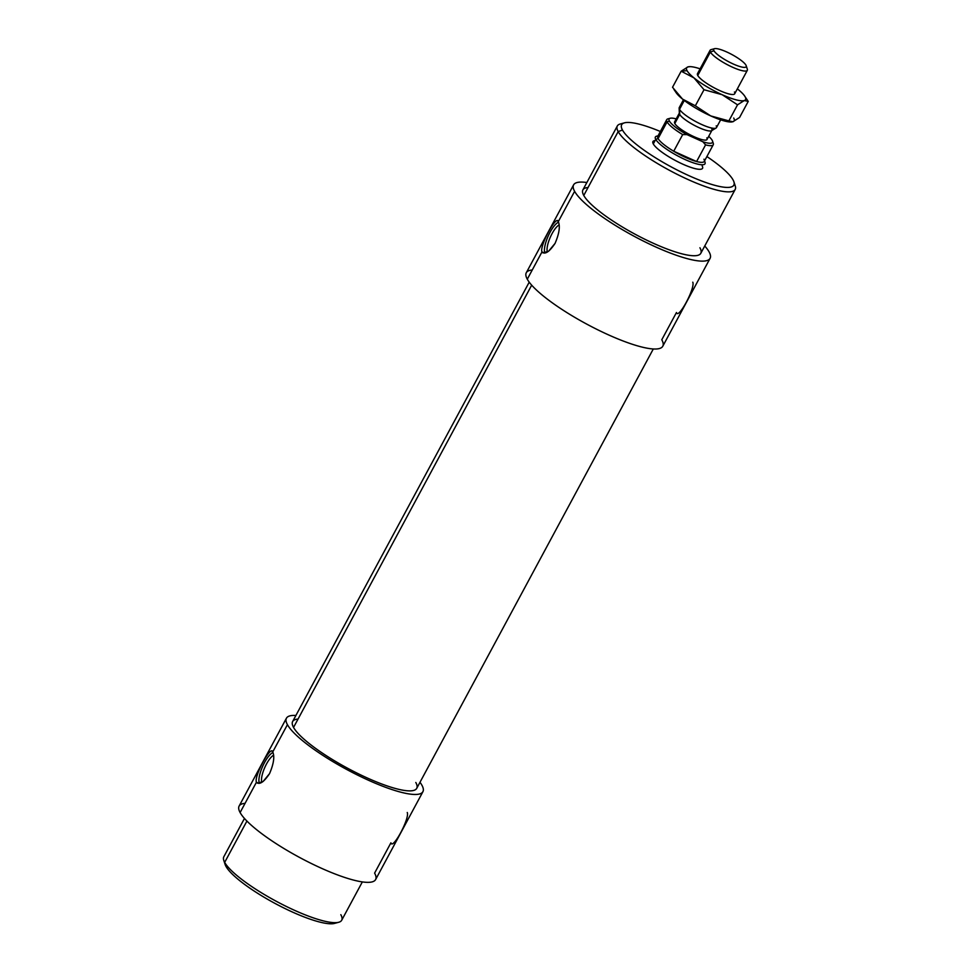 <?xml version="1.0" encoding="UTF-8"?>
<svg xmlns="http://www.w3.org/2000/svg" width="972" height="972" viewBox="0 0 972 972"><rect width="100%" height="100%" fill="white"/><g stroke="black" fill="none" stroke-linecap="round" stroke-linejoin="round"><path stroke-width="1.46" d="M734.322 183.878A66.934 14.313 -151.7 0 1 735.184 189.467A66.934 14.313 -151.7 0 1 678.954 175.227A66.934 14.313 -151.7 0 1 618.168 131.572L622.481 130.054L618.168 131.572A66.934 14.313 28.3 0 0 685.454 178.35A66.934 14.313 28.3 0 0 735.245 185.931L733.884 181.776A63.702 13.62 -151.7 0 1 686.511 174.559A63.702 13.62 -151.7 0 1 622.481 130.054A63.702 13.62 -151.7 0 1 624.437 122.849A63.702 13.62 -151.7 0 1 660.353 131.499A63.702 13.62 28.3 0 0 622.481 130.054A63.702 13.62 28.3 0 0 689.282 175.835A63.702 13.62 28.3 0 0 733.01 179.82A63.702 13.62 -151.7 0 1 733.884 181.776M699.925 247.763A66.934 14.313 -151.7 0 1 653.974 243.559A66.934 14.313 -151.7 0 1 583.771 195.457L618.168 131.572L583.771 195.457A66.934 14.313 28.3 0 0 644.558 239.112A66.934 14.313 28.3 0 0 700.788 253.34L735.184 189.467M415.809 782.472A70.458 15.066 -151.7 0 1 367.44 778.05A70.458 15.066 -151.7 0 1 293.544 727.421L531.684 285.161L293.544 727.421A70.458 15.066 28.3 0 0 357.526 773.372A70.458 15.066 28.3 0 0 416.721 788.353L653.306 348.972M340.832 914.676A66.934 14.313 -151.7 0 1 338.778 922.246A66.934 14.313 -151.7 0 1 278.915 902.684A66.934 14.313 -151.7 0 1 224.678 862.371L246.924 821.061L224.678 862.371A66.934 14.313 28.3 0 0 285.452 906.026A66.934 14.313 28.3 0 0 341.694 920.253L362.337 881.92M336.312 922.622A63.702 13.62 -151.7 0 1 280.762 906.426A63.702 13.62 -151.7 0 1 225.99 866.417L224.678 862.371L225.99 866.417A63.702 13.62 28.3 0 0 277.603 904.786A63.702 13.62 28.3 0 0 334.562 923.4L338.778 922.246M652.929 141.572A28.188 6.026 28.3 0 0 653.293 143.929A28.188 6.026 28.3 0 0 678.881 162.312A28.188 6.026 28.3 0 0 702.562 168.302A28.188 6.026 28.3 0 0 702.197 165.957A28.188 6.026 -151.7 0 1 682.854 164.183A28.188 6.026 -151.7 0 1 653.293 143.929A28.188 6.026 -151.7 0 1 655.092 140.588M573.602 184.862L526.289 272.743A77.505 16.573 28.3 0 0 527.286 279.207L541.975 251.93L544.527 253.085L541.975 251.93L542.984 252.878L548.597 251.226L555.085 243.352C559.252 233.535 560.322 226.294 558.293 221.628C560.322 226.294 559.252 233.535 555.085 243.352C549.338 251.942 544.976 254.81 541.975 251.93L527.286 279.207A77.505 16.573 28.3 0 0 597.659 329.751A77.505 16.573 28.3 0 0 662.783 346.226L710.095 258.358A77.505 16.573 -151.7 0 1 644.983 241.87A77.505 16.573 -151.7 0 1 574.61 191.326L558.293 221.628L574.61 191.326A77.505 16.573 -151.7 0 1 573.602 184.862A77.505 16.573 -151.7 0 1 586.869 182.517A77.505 16.573 28.3 0 0 574.61 191.326A77.505 16.573 28.3 0 0 655.881 247.022A77.505 16.573 28.3 0 0 709.098 251.894A77.505 16.573 -151.7 0 1 710.095 258.358M286.436 718.199L239.112 806.08A77.505 16.573 28.3 0 0 240.108 812.543L256.426 782.241L258.989 783.383L256.426 782.241L257.446 783.189L263.06 781.537L269.536 773.651C273.715 763.846 274.784 756.605 272.743 751.939C274.784 756.605 273.715 763.846 269.536 773.651C263.801 782.253 259.427 785.109 256.426 782.241L240.108 812.543A77.505 16.573 28.3 0 0 310.493 863.087A77.505 16.573 28.3 0 0 375.605 879.575L422.929 791.694A77.505 16.573 -151.7 0 1 357.805 775.206A77.505 16.573 -151.7 0 1 287.433 724.662L272.743 751.939L287.433 724.662A77.505 16.573 -151.7 0 1 286.436 718.199A77.505 16.573 -151.7 0 1 295.913 715.465A77.505 16.573 28.3 0 0 287.433 724.662A77.505 16.573 28.3 0 0 368.716 780.358A77.505 16.573 28.3 0 0 421.921 785.23A77.505 16.573 -151.7 0 1 422.929 791.694M272.743 751.939C271.042 744.406 253.716 776.579 256.426 782.241C253.716 776.579 271.042 744.406 272.743 751.939L271.905 751.064M419.989 782.278A77.505 16.573 -151.7 0 1 421.921 785.23A77.505 16.573 28.3 0 0 419.989 782.278M390.708 843.198L374.609 873.111A77.505 16.573 -151.7 0 1 321.392 868.239A77.505 16.573 -151.7 0 1 240.108 812.543A77.505 16.573 -151.7 0 1 245.066 803.358M558.293 221.628C556.592 214.095 539.253 246.268 541.975 251.93C539.253 246.268 556.592 214.095 558.293 221.628L557.454 220.753M704.749 245.989A77.505 16.573 -151.7 0 1 709.098 251.894A77.505 16.573 28.3 0 0 704.749 245.989M676.257 312.899L661.786 339.763A77.505 16.573 -151.7 0 1 608.569 334.903A77.505 16.573 -151.7 0 1 527.286 279.207A77.505 16.573 -151.7 0 1 532.231 270.009M407.244 812.495C409.953 818.157 392.627 850.33 390.926 842.809M692.781 282.196C695.49 287.846 678.164 320.031 676.463 312.498M273.582 755.208A15.71 4.836 -65.8 0 0 264.591 767.916A15.71 4.836 -65.8 0 0 261.845 782.339A15.71 4.836 114.2 0 1 264.591 767.916A15.71 4.836 114.2 0 1 273.582 755.208M273.01 752.498A17.617 5.419 -65.8 0 0 262.562 766.568A17.617 5.419 -65.8 0 0 259.354 783.335A17.617 5.419 114.2 0 1 262.562 766.568A17.617 5.419 114.2 0 1 273.01 752.498M559.119 224.909A15.71 4.836 -65.8 0 0 550.128 237.618A15.71 4.836 -65.8 0 0 547.394 252.027A15.71 4.836 114.2 0 1 550.128 237.618A15.71 4.836 114.2 0 1 559.119 224.909M558.548 222.187A17.617 5.419 -65.8 0 0 548.099 236.257A17.617 5.419 -65.8 0 0 544.891 253.024A17.617 5.419 114.2 0 1 548.099 236.257A17.617 5.419 114.2 0 1 558.548 222.187M244.458 818.448L223.815 856.782A66.934 14.313 28.3 0 0 224.678 862.371A66.934 14.313 -151.7 0 1 223.767 860.317L225.115 864.473A63.702 13.62 28.3 0 0 225.99 866.417M529.218 282.159L292.633 721.54A70.458 15.066 28.3 0 0 293.544 727.421A70.458 15.066 -151.7 0 1 298.04 719.061M624.437 122.849L620.221 124.003A66.934 14.313 28.3 0 0 618.168 131.572A66.934 14.313 -151.7 0 1 617.305 125.996L582.908 189.868A66.934 14.313 28.3 0 0 583.771 195.457A66.934 14.313 -151.7 0 1 588.048 187.523M617.305 125.996A66.934 14.313 -151.7 0 1 622.688 123.626M706.887 156.553A63.702 13.62 -151.7 0 1 733.01 179.82A63.702 13.62 28.3 0 0 706.887 156.553M714.529 48.685L711.018 49.645A21.141 4.52 28.3 0 0 710.374 52.038L713.97 50.763A18.432 3.937 -151.7 0 1 714.529 48.685A18.432 3.937 -151.7 0 1 731.017 54.068A18.432 3.937 -151.7 0 1 745.961 65.173A18.432 3.937 -151.7 0 1 746.217 65.744A18.432 3.937 -151.7 0 1 732.499 63.654A18.432 3.937 -151.7 0 1 713.97 50.763L710.374 52.038A21.141 4.52 28.3 0 0 731.624 66.801A21.141 4.52 28.3 0 0 747.347 69.206A21.141 4.52 28.3 0 0 747.055 68.55A21.141 4.52 -151.7 0 1 747.322 70.312A21.141 4.52 -151.7 0 1 729.559 65.817A21.141 4.52 -151.7 0 1 710.374 52.038L697.75 75.464L710.374 52.038A21.141 4.52 -151.7 0 1 710.095 50.277L697.483 73.702M716.206 125.838A21.141 4.52 -151.7 0 1 716.06 128.025A21.141 4.52 -151.7 0 1 697.532 122.508A21.141 4.52 -151.7 0 1 679.525 109.326L684.288 100.468L679.525 109.326A21.141 4.52 28.3 0 0 698.722 123.104A21.141 4.52 28.3 0 0 716.473 127.599L720.653 119.848M711.698 128.814A18.432 3.937 -151.7 0 1 711.929 130.345A18.432 3.937 -151.7 0 1 696.438 126.421A18.432 3.937 -151.7 0 1 679.707 114.404L679.525 109.326L679.707 114.404A18.432 3.937 28.3 0 0 695.405 125.91A18.432 3.937 28.3 0 0 711.565 130.71L716.06 128.025M706.802 137.903A18.432 3.937 -151.7 0 1 694.142 136.748A18.432 3.937 -151.7 0 1 674.811 123.493L679.707 114.404L674.811 123.493A18.432 3.937 28.3 0 0 691.542 135.521A18.432 3.937 28.3 0 0 707.033 139.433L711.929 130.345M703.935 159.201A26.426 5.65 -151.7 0 1 704.299 160.016A26.426 5.65 -151.7 0 1 696.596 161.534A26.426 5.65 -151.7 0 1 673.718 151.243A26.426 5.65 -151.7 0 1 658.093 138.559L655.748 139.385A28.188 6.026 28.3 0 0 684.069 159.08A28.188 6.026 28.3 0 0 705.04 162.275A28.188 6.026 28.3 0 0 704.651 161.401A28.188 6.026 -151.7 0 1 705.016 163.758A28.188 6.026 -151.7 0 1 681.336 157.768A28.188 6.026 -151.7 0 1 655.748 139.385L653.293 143.929L655.748 139.385A28.188 6.026 -151.7 0 1 655.383 137.028A28.188 6.026 -151.7 0 1 657.923 136.019M670.158 118.268L667.873 118.9A26.426 5.65 28.3 0 0 667.059 121.889L658.093 138.559A26.426 5.65 28.3 0 0 673.718 151.243L682.696 134.573A26.426 5.65 -151.7 0 1 667.059 121.889A26.426 5.65 28.3 0 0 682.696 134.573L687.01 134.634A24.665 5.273 -151.7 0 1 669.404 121.063L667.059 121.889L669.404 121.063A24.665 5.273 -151.7 0 1 670.158 118.268A24.665 5.273 -151.7 0 1 676.233 118.876A24.665 5.273 28.3 0 0 669.404 121.063A24.665 5.273 28.3 0 0 687.01 134.634L682.696 134.573L673.718 151.243L696.596 161.534A26.426 5.65 28.3 0 0 704.275 161.401L713.254 144.743A26.426 5.65 -151.7 0 1 705.575 144.877L696.596 161.534L705.575 144.877A26.426 5.65 28.3 0 0 713.278 143.346L712.537 141.086A24.665 5.273 -151.7 0 1 702.89 141.778L705.575 144.877L702.89 141.778L687.01 134.634L702.89 141.778A24.665 5.273 28.3 0 0 712.197 140.333A24.665 5.273 -151.7 0 1 712.537 141.086M712.913 142.532A26.426 5.65 -151.7 0 1 713.254 144.743M673.718 151.243A26.426 5.65 28.3 0 0 696.596 161.534L673.718 151.243M708.697 136.359A24.665 5.273 -151.7 0 1 712.197 140.333A24.665 5.273 28.3 0 0 708.697 136.359M666.719 119.69L657.752 136.347A26.426 5.65 28.3 0 0 658.093 138.559L667.059 121.889A26.426 5.65 -151.7 0 1 666.719 119.69A26.426 5.65 -151.7 0 1 669.295 118.73M655.748 139.385L658.093 138.559A26.426 5.65 -151.7 0 1 658.894 135.57L656.61 136.189A28.188 6.026 28.3 0 0 655.748 139.385M683.425 99.8L679.258 107.564A21.141 4.52 28.3 0 0 679.525 109.326A21.141 4.52 -151.7 0 1 679.136 108.147L679.355 113.372A18.432 3.937 28.3 0 0 679.707 114.404A18.432 3.937 -151.7 0 1 679.464 112.861L674.568 121.962A18.432 3.937 28.3 0 0 674.811 123.493A18.432 3.937 -151.7 0 1 675.977 121.306M713.97 50.763A18.432 3.937 28.3 0 0 733.301 64.018A18.432 3.937 28.3 0 0 745.961 65.173A18.432 3.937 28.3 0 0 726.619 51.917A18.432 3.937 28.3 0 0 713.97 50.763M697.459 74.82A21.141 4.52 28.3 0 0 697.75 75.464A21.141 4.52 28.3 0 0 714.882 88.197A21.141 4.52 28.3 0 0 733.787 94.381A21.141 4.52 28.3 0 0 734.431 91.988A21.141 4.52 -151.7 0 1 719.924 90.663A21.141 4.52 -151.7 0 1 697.75 75.464A21.141 4.52 -151.7 0 1 699.099 72.961M739.583 117.466L732.852 121.755A33.473 7.156 28.3 0 0 733.714 118.013A33.473 7.156 -151.7 0 1 732.852 121.755L739.583 117.466L748.233 101.392L745.135 96.799A33.473 7.156 -151.7 0 1 744.273 100.541L748.233 101.392L739.583 117.466M673.888 89.363L676.111 92.644A33.473 7.156 28.3 0 0 682.551 99.108L672.527 87.273L681.178 71.199L693.972 77.894A33.473 7.156 -151.7 0 1 687.058 70.652L681.178 71.199L687.921 66.91L689.719 66.655M745.585 97.467L748.233 101.392L744.273 100.541A33.473 7.156 -151.7 0 1 722.147 94.697L704.007 89.728L695.345 105.79L710.726 115.911L728.879 120.893L737.529 104.818L722.147 94.697A33.473 7.156 -151.7 0 1 693.972 77.894L681.178 71.199L672.527 87.273L682.551 99.108L695.345 105.79L704.007 89.728L693.972 77.894L704.007 89.728L722.147 94.697L737.529 104.818L728.879 120.893L732.852 121.755L731.26 122.022L710.726 115.911A33.473 7.156 28.3 0 0 730.652 122.01L731.26 122.022M690.108 66.655A33.473 7.156 -151.7 0 1 700.107 68.818A33.473 7.156 28.3 0 0 687.921 66.91A33.473 7.156 28.3 0 0 687.058 70.652A33.473 7.156 -151.7 0 1 687.921 66.91A33.473 7.156 -151.7 0 1 690.108 66.655L687.921 66.91L681.178 71.199L687.058 70.652A33.473 7.156 28.3 0 0 693.972 77.894A33.473 7.156 28.3 0 0 722.147 94.697A33.473 7.156 28.3 0 0 744.273 100.541L737.529 104.818L744.273 100.541A33.473 7.156 28.3 0 0 745.135 96.799L744.649 96.021A33.473 7.156 -151.7 0 1 745.135 96.799A33.473 7.156 28.3 0 0 738.21 89.558A33.473 7.156 -151.7 0 1 744.649 96.021M737.335 88.865A33.473 7.156 -151.7 0 1 738.21 89.558A33.473 7.156 28.3 0 0 737.335 88.865M695.345 105.79L682.551 99.108A33.473 7.156 28.3 0 0 710.726 115.911L695.345 105.79M731.053 122.01A33.473 7.156 -151.7 0 1 710.726 115.911A33.473 7.156 -151.7 0 1 682.551 99.108A33.473 7.156 -151.7 0 1 675.637 91.866M747.347 69.206L746.217 65.744M734.711 93.749L747.322 70.312M705.04 162.275L704.299 160.016"/></g></svg>
